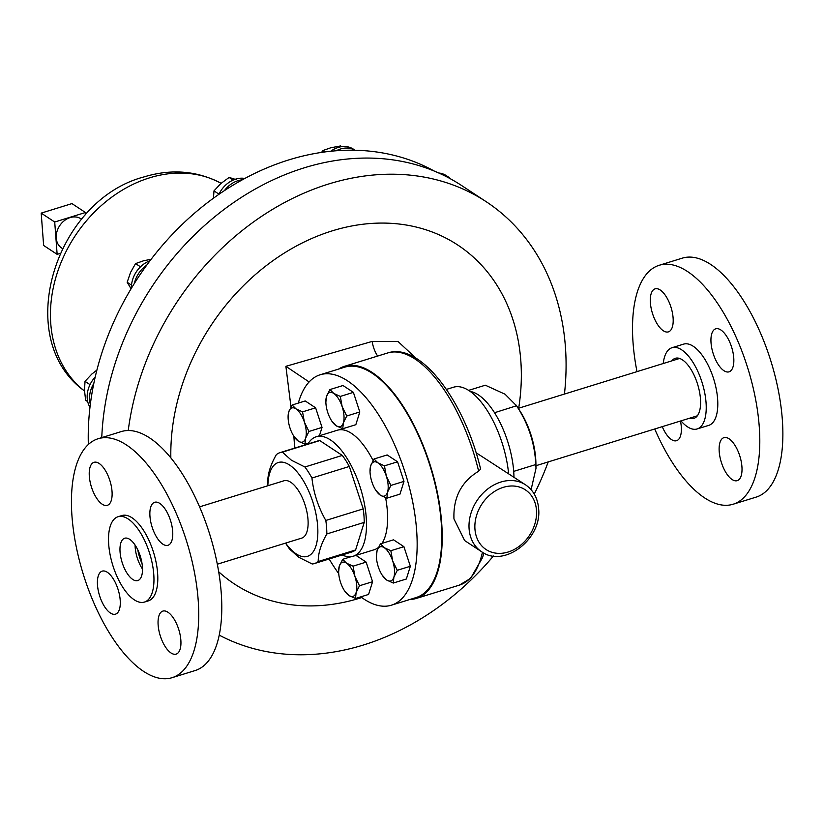 <?xml version="1.0" encoding="UTF-8"?>
<svg xmlns="http://www.w3.org/2000/svg" width="824" height="824" viewBox="0 0 824 824"><rect width="100%" height="100%" fill="white"/><g stroke="black" fill="none" stroke-linecap="round" stroke-linejoin="round"><path stroke-width="1.24" d="M137.793 549.855A25.729 11.155 -107.2 0 0 142.037 563.585M217.32 564.203L301.718 538.113A30.014 13.019 -107.2 0 0 307.527 515.34A30.014 13.019 -107.2 0 0 283.992 480.763L199.583 506.853M476.097 452.726L525.568 484.842A40.016 31.899 -56.6 0 0 487.612 489.065A40.016 31.899 -56.6 0 0 469.103 528.915A40.016 31.899 -56.6 0 0 481.535 551.678L464.654 540.565L453.962 518.935C453.128 497.614 461.347 481.7 478.641 471.204A121.489 52.684 -107.2 0 0 415.203 359.13A121.489 52.684 -107.2 0 0 387.579 352.991L344.514 366.309A121.489 52.684 72.8 0 1 372.139 372.448A121.489 52.684 72.8 0 1 437.884 495.152A121.489 52.684 72.8 0 1 416.285 598.44A121.489 52.684 72.8 0 1 409.93 599.47M387.579 352.991C420.776 341.826 464.695 401.546 480.608 469.093L478.641 471.204M508.624 473.676A69.319 30.066 -107.2 0 0 469.196 390.741A69.319 30.066 -107.2 0 0 453.437 387.239L446.433 389.402M513.97 477.199A61.821 26.811 -107.2 0 0 513.702 471.462A61.821 26.811 -107.2 0 0 513.692 471.225A61.821 26.811 -107.2 0 0 494.524 412.731A61.821 26.811 -107.2 0 0 494.41 412.536A61.821 26.811 -107.2 0 0 478.322 394.871A61.821 26.811 -107.2 0 0 470.195 391.421M518.687 408.21A202.962 161.772 123.4 0 0 520.799 360.479A202.962 161.772 123.4 0 0 337.294 229.371A202.962 161.772 123.4 0 0 170.846 457.876M294.693 448.091L293.869 436.277M290.985 406.922L285.887 366.32L372.191 341.414L397.93 341.414L416.151 358.347M531.099 489.672L536.012 468.259L535.785 464.551C534.797 443.333 528.38 423.742 516.535 405.769L505.05 394.212L485.326 385.21L468.619 390.37M101.764 437.616A254.77 203.075 -56.6 0 1 232.172 203.569A254.77 203.075 -56.6 0 1 461.759 185.616L486.263 201.756A254.77 203.075 123.4 0 0 266.564 213.097A254.77 203.075 123.4 0 0 128.235 430.53M564.45 394.057A254.77 203.075 123.4 0 0 565.398 346.688A254.77 203.075 123.4 0 0 486.263 201.756M81.669 219.287L80.948 218.813A17.51 13.957 123.4 0 0 64.334 220.657A17.51 13.957 123.4 0 0 56.238 238.085A17.51 13.957 123.4 0 0 61.676 248.045L62.397 248.529M267.872 485.748A49.131 21.311 72.8 0 1 289.512 464.983A49.131 21.311 72.8 0 1 317.631 525.764A49.131 21.311 72.8 0 1 296.197 553.893A49.131 21.311 72.8 0 1 285.609 543.098M282.385 452.149L291.428 460.256L304.911 466.992L342.3 455.425L319.784 440.583A58.061 25.183 -107.2 0 0 317.539 441.036L280.15 452.592A58.061 25.183 72.8 0 1 282.385 452.149L319.784 440.583M267.81 485.769L267.769 483.626A58.061 25.183 72.8 0 1 267.748 482.184C267.676 473.954 270.55 464.757 276.38 454.601A58.061 25.183 72.8 0 1 280.15 452.592M314.449 563.544L351.838 551.977A58.061 25.183 -107.2 0 0 355.608 549.969L364.229 522.385L326.84 533.952C321.041 544.005 318.167 553.192 318.208 561.525A58.061 25.183 72.8 0 1 314.449 563.544A58.061 25.183 72.8 0 1 312.203 563.987L298.721 557.251L289.677 549.144A58.061 25.183 72.8 0 1 286.711 544.911L285.537 543.119M342.228 554.954A62.531 27.12 -107.2 0 0 353.156 556.251A62.531 27.12 -107.2 0 0 364.27 503.083A62.531 27.12 -107.2 0 0 330.434 439.923A62.531 27.12 -107.2 0 0 316.22 436.761A62.531 27.12 -107.2 0 0 307.929 444.002M373.097 460.575A62.531 27.12 -107.2 0 0 351.539 433.403A62.531 27.12 -107.2 0 0 337.325 430.241L316.22 436.761M360.799 596.854A120.592 52.293 -107.2 0 0 363.992 599.1A120.592 52.293 -107.2 0 0 391.41 605.197L416.017 597.585A120.592 52.293 -107.2 0 0 437.462 495.059A120.592 52.293 -107.2 0 0 372.191 373.251A120.592 52.293 -107.2 0 0 344.782 367.164L320.176 374.766A120.592 52.293 -107.2 0 0 298.329 403.091M391.41 605.197A120.592 52.293 -107.2 0 0 412.845 502.671A120.592 52.293 -107.2 0 0 347.584 380.863A120.592 52.293 -107.2 0 0 320.176 374.766M294.436 437.142A120.592 52.293 -107.2 0 0 294.848 448.05M329.147 558.991A120.592 52.293 -107.2 0 0 338.726 573.607M434.238 171.052A252.268 201.077 123.4 0 0 355.01 150.246A252.268 201.077 123.4 0 0 336.326 150.751A252.268 201.077 123.4 0 0 242.318 179.817A252.268 201.077 123.4 0 0 224.406 190.622A252.268 201.077 123.4 0 0 146.703 265.204A252.268 201.077 123.4 0 0 134.374 283.415A252.268 201.077 123.4 0 0 93.792 383.531A24.586 19.591 123.4 0 0 90.341 404.275A252.268 201.077 123.4 0 0 88.343 444.517M536.012 468.259L535.899 462.81A49.306 21.383 -107.2 0 0 519.81 410.764L516.102 405.099L516.535 405.769L494.524 412.731M380.441 543.861L393.522 539.813L403.925 546.673L410.342 566.263L406.356 579.004L393.275 583.052L393.893 577.099L397.261 570.311L392.677 560.938A17.871 7.746 72.8 0 1 393.893 577.099A17.871 7.746 -107.2 0 1 386.703 580.044A17.871 7.746 72.8 0 1 382.233 575.214A17.871 7.746 72.8 0 1 378.288 566.819A17.871 7.746 72.8 0 1 376.403 556.355A17.871 7.746 72.8 0 1 377.073 550.659A17.871 7.746 72.8 0 1 384.272 547.713A17.871 7.746 72.8 0 1 392.677 560.938L390.844 550.72L384.272 547.713L380.441 543.861L377.073 550.659L376.403 556.355M353.156 556.251L374.261 549.721A62.531 27.12 -107.2 0 0 378.35 547.527M382.006 543.376A62.531 27.12 -107.2 0 0 385.601 497.717M374.055 458.989L387.146 454.941L397.549 461.801L403.966 481.391L399.98 494.132L386.889 498.18L387.517 492.227L390.875 485.439L386.302 476.066L384.458 465.848L377.886 462.841L374.055 458.989L370.697 465.787L370.017 471.483A17.871 7.746 72.8 0 1 370.697 465.787A17.871 7.746 72.8 0 1 377.886 462.841A17.871 7.746 72.8 0 1 386.302 476.066A17.871 7.746 -107.2 0 1 387.517 492.227A17.871 7.746 72.8 0 1 380.317 495.173L386.889 498.18M355.947 555.386L366.155 562.112L372.572 581.713L368.586 594.444L355.505 598.492L356.123 592.549L359.491 585.751L354.907 576.378L353.074 566.16L346.502 563.163L342.671 559.311L339.303 566.098L338.633 571.804A17.871 7.746 72.8 0 1 339.303 566.098A17.871 7.746 72.8 0 1 346.502 563.163A17.871 7.746 72.8 0 1 354.907 576.378A17.871 7.746 72.8 0 1 356.123 592.549A17.871 7.746 72.8 0 1 348.933 595.495L355.505 598.492M329.909 389.567L342.99 385.519L353.393 392.368L359.81 411.969L355.824 424.7L342.743 428.748L343.361 422.805L346.729 416.007L342.145 406.634L340.312 396.416L333.741 393.419L329.909 389.567L326.541 396.354L325.871 402.061A17.871 7.746 72.8 0 1 326.541 396.354A17.871 7.746 72.8 0 1 333.741 393.419A17.871 7.746 -107.2 0 1 342.145 406.634A17.871 7.746 72.8 0 1 343.361 422.805A17.871 7.746 72.8 0 1 336.171 425.751L342.743 428.748M315.623 407.818L302.542 411.866L295.971 408.858L292.139 405.006L305.22 400.958L315.623 407.818L322.04 427.409L319.424 435.772M364.229 522.385A58.061 25.183 -107.2 0 0 363.219 508.892L349.325 466.466A58.061 25.183 -107.2 0 0 342.3 455.425M318.208 561.525L355.608 549.969M349.325 466.466L311.936 478.033C313.594 492.999 318.229 507.141 325.82 520.449L363.219 508.892M325.82 520.449A58.061 25.183 72.8 0 1 326.84 533.952M304.911 466.992A58.061 25.183 72.8 0 1 311.936 478.033M54.714 222.017L57.144 254.348L43.631 245.449L41.2 213.117L71.956 203.6L85.469 212.51L54.714 222.017L41.2 213.117M85.645 214.765L85.469 212.51M57.144 254.348L60.049 253.452M218.978 194.165L213.993 190.869L220.75 183.618L229.124 177.428L236.169 179.622M213.447 198.193L213.993 190.869M233.151 180.075L229.124 177.428M244.81 178.447A24.586 19.591 123.4 0 0 218.896 194.34M242.318 179.817A24.586 19.591 123.4 0 0 224.406 190.622M324.872 151.935L322.802 150.576L330.908 147.733L340.611 145.951L341.692 146.662M321.607 152.388L322.802 150.576M355.051 150.246L353.403 149.154A24.586 19.591 123.4 0 0 330.754 151.245M355.01 150.246A24.586 19.591 123.4 0 0 336.326 150.751M131.51 285.135L127.164 282.261L130.563 272.394L135.569 263.587L143.664 260.745L151.132 259.272M131.067 288.761L127.164 282.261M140.482 266.822L135.569 263.587M149.989 260.775A24.586 19.591 123.4 0 0 131.418 288.215M146.703 265.204A24.586 19.591 123.4 0 0 134.374 283.415M90.341 404.275A252.268 201.077 -56.6 0 1 93.792 383.531M219.215 635.119A254.77 203.075 123.4 0 0 493.422 556.015M534.251 494.06A254.77 203.075 123.4 0 0 548.217 461.914M309.124 381.955L285.887 366.32M377.639 356.071A17.871 8.333 71.6 0 1 372.191 341.414M218.679 571.774A202.962 161.772 123.4 0 0 361.746 597.554M338.685 369.039A121.489 52.684 72.8 0 1 344.514 366.309M535.785 464.551L513.733 471.369M382.233 575.214L386.703 580.044L393.275 583.052M403.925 546.673L390.844 550.72M410.342 566.263L397.261 570.311M397.549 461.801L384.458 465.848M403.966 481.391L390.875 485.439M375.847 490.342A17.871 7.746 72.8 0 0 380.317 495.173L375.847 490.342A17.871 7.746 72.8 0 1 371.912 481.947A17.871 7.746 72.8 0 1 370.017 471.483M95.213 377.031A24.586 19.591 123.4 0 0 89.971 407.272M87.725 401.649L85.603 400.258L84.501 390.277L85.016 381.358L91.783 374.096L96.913 370.058M90.012 384.643L85.016 381.358M372.572 581.713L359.491 585.751M345.102 591.642L344.463 590.664A17.871 7.746 -107.2 0 0 348.933 595.495L345.102 591.642M351.168 556.684L342.671 559.311M366.155 562.112L353.074 566.16M344.463 590.664A17.871 7.746 -107.2 0 1 340.518 582.269A17.871 7.746 72.8 0 1 338.633 571.804M353.393 392.368L340.312 396.416M359.81 411.969L346.729 416.007M331.701 420.92A17.871 7.746 72.8 0 0 336.171 425.751L331.701 420.92A17.871 7.746 72.8 0 1 327.756 412.525A17.871 7.746 72.8 0 1 325.871 402.061M292.139 405.006L288.771 411.804L288.101 417.5A17.871 7.746 72.8 0 1 288.771 411.804A17.871 7.746 -107.2 0 1 295.971 408.858A17.871 7.746 72.8 0 1 304.375 422.084L302.542 411.866M308.959 431.457L304.375 422.084A17.871 7.746 72.8 0 1 305.591 438.244L308.959 431.457L322.04 427.409M304.973 444.198L305.591 438.244A17.871 7.746 72.8 0 1 298.401 441.19L304.973 444.198L308.464 443.116M293.931 436.359A17.871 7.746 72.8 0 0 298.401 441.19L293.931 436.359A17.871 7.746 72.8 0 1 289.986 427.965A17.871 7.746 72.8 0 1 288.101 417.5M451.016 179.117A24.586 19.591 123.4 0 0 448.575 177.129L446.227 175.584A24.586 19.591 123.4 0 0 438.78 173.009M448.575 177.129A24.586 19.591 123.4 0 0 442.519 174.74M110.385 613.015A22.516 9.764 -107.2 0 0 115.504 614.148A22.516 9.764 -107.2 0 0 119.501 595.01A22.516 9.764 -107.2 0 0 107.316 572.278A22.516 9.764 -107.2 0 0 102.207 571.135A22.516 9.764 -107.2 0 0 98.2 590.283A22.516 9.764 -107.2 0 0 110.385 613.015M171.032 652.979A22.516 9.764 -107.2 0 0 176.14 654.112A22.516 9.764 -107.2 0 0 180.147 634.974A22.516 9.764 -107.2 0 0 167.962 612.242A22.516 9.764 -107.2 0 0 162.843 611.099A22.516 9.764 -107.2 0 0 158.847 630.236A22.516 9.764 -107.2 0 0 171.032 652.979M162.843 544.149A22.516 9.764 -107.2 0 0 167.962 545.292A22.516 9.764 -107.2 0 0 171.969 526.155A22.516 9.764 -107.2 0 0 159.784 503.413A22.516 9.764 -107.2 0 0 154.665 502.279A22.516 9.764 -107.2 0 0 150.658 521.417A22.516 9.764 -107.2 0 0 162.843 544.149M102.197 504.195A22.516 9.764 -107.2 0 0 107.316 505.328A22.516 9.764 -107.2 0 0 111.322 486.191A22.516 9.764 -107.2 0 0 99.138 463.449A22.516 9.764 -107.2 0 0 94.018 462.316A22.516 9.764 -107.2 0 0 90.022 481.453A22.516 9.764 -107.2 0 0 102.197 504.195M132.746 579.447A22.155 9.61 -107.2 0 0 137.783 580.57A22.155 9.61 -107.2 0 0 141.718 561.731A22.155 9.61 -107.2 0 0 129.728 539.36A22.155 9.61 -107.2 0 0 124.692 538.237A22.155 9.61 -107.2 0 0 120.757 557.076A22.155 9.61 -107.2 0 0 132.746 579.447M172.02 677.699L195.092 670.561A125.063 54.23 -107.2 0 0 217.32 564.234A125.063 54.23 -107.2 0 0 149.649 437.915A125.063 54.23 -107.2 0 0 121.21 431.601L98.149 438.728A125.063 54.23 -107.2 0 0 75.911 545.066A125.063 54.23 -107.2 0 0 143.592 671.375A125.063 54.23 -107.2 0 0 172.02 677.699A125.063 54.23 -107.2 0 0 194.258 571.372A125.063 54.23 -107.2 0 0 126.577 445.053A125.063 54.23 -107.2 0 0 98.149 438.728M144.427 602.076L148.279 600.892A44.661 19.374 -107.2 0 0 156.21 562.916A44.661 19.374 -107.2 0 0 132.046 517.802A44.661 19.374 -107.2 0 0 121.89 515.546L118.048 516.73A44.661 19.374 -107.2 0 0 110.107 554.707A44.661 19.374 -107.2 0 0 134.281 599.821A44.661 19.374 -107.2 0 0 144.427 602.076A44.661 19.374 -107.2 0 0 152.368 564.1A44.661 19.374 -107.2 0 0 128.194 518.986A44.661 19.374 -107.2 0 0 118.048 516.73M135.074 545.035A22.155 9.61 -107.2 0 0 142.511 569.096M660.22 289.997A22.516 9.764 72.8 0 1 672.394 312.729A22.516 9.764 72.8 0 1 668.398 331.876A22.516 9.764 72.8 0 1 663.279 330.733A22.516 9.764 72.8 0 1 651.094 308.001A22.516 9.764 72.8 0 1 655.101 288.853A22.516 9.764 72.8 0 1 660.22 289.997M720.856 329.961A22.516 9.764 72.8 0 1 733.041 352.693A22.516 9.764 72.8 0 1 729.044 371.83A22.516 9.764 72.8 0 1 723.925 370.697A22.516 9.764 72.8 0 1 711.74 347.965A22.516 9.764 72.8 0 1 715.737 328.817A22.516 9.764 72.8 0 1 720.856 329.961M729.044 438.78A22.516 9.764 72.8 0 1 741.219 461.522A22.516 9.764 72.8 0 1 737.222 480.66A22.516 9.764 72.8 0 1 732.103 479.517A22.516 9.764 72.8 0 1 719.919 456.784A22.516 9.764 72.8 0 1 723.925 437.647A22.516 9.764 72.8 0 1 729.044 438.78M680.47 421.023A22.516 9.764 72.8 0 1 676.576 440.696A22.516 9.764 72.8 0 1 671.457 439.563A22.516 9.764 72.8 0 1 662.259 426.657M671.848 360.861A31.446 13.637 72.8 0 1 675.309 358.296A31.446 13.637 72.8 0 1 682.457 359.882A31.446 13.637 72.8 0 1 699.473 391.637A31.446 13.637 72.8 0 1 693.88 418.376A31.446 13.637 72.8 0 1 689.575 418.211M663.248 363.518A42.518 18.437 72.8 0 1 672.034 347.707A42.518 18.437 72.8 0 1 681.706 349.86A42.518 18.437 72.8 0 1 704.716 392.811A42.518 18.437 72.8 0 1 697.156 428.954A42.518 18.437 72.8 0 1 687.484 426.811A42.518 18.437 72.8 0 1 680.985 420.868M672.034 347.707L683.601 344.133A42.518 18.437 72.8 0 1 693.262 346.286A42.518 18.437 72.8 0 1 716.283 389.227A42.518 18.437 72.8 0 1 708.722 425.38L697.156 428.954M636.993 371.634A125.063 54.23 72.8 0 1 659.221 265.276A125.063 54.23 72.8 0 1 687.649 271.601A125.063 54.23 72.8 0 1 755.33 397.91A125.063 54.23 72.8 0 1 733.102 504.237A125.063 54.23 72.8 0 1 704.664 497.923A125.063 54.23 72.8 0 1 654.73 428.985M659.221 265.276L682.293 258.149A125.063 54.23 72.8 0 1 710.721 264.463A125.063 54.23 72.8 0 1 778.402 390.782A125.063 54.23 72.8 0 1 756.164 497.109L733.102 504.237M416.285 598.44L459.349 585.133A121.489 52.684 -107.2 0 0 482.442 552.255M536.476 510.18A35.731 28.479 123.4 0 0 503.279 487.355A35.731 28.479 123.4 0 0 474.954 529.193A35.731 28.479 123.4 0 0 508.14 552.018A35.731 28.479 123.4 0 0 536.476 510.18M84.532 391.009A124.537 99.261 -56.6 0 1 84.378 390.885A124.537 99.261 -56.6 0 1 56.506 275.288A124.537 99.261 -56.6 0 1 149.505 177.86A124.537 99.261 -56.6 0 1 221.11 183.299M481.535 551.678C504.329 568.406 542.346 538.566 538.587 508.429C537.681 498.108 533.344 490.239 525.568 484.842M459.349 585.133L470.586 578.376L482.565 557.591L483.873 553.059M221.151 183.33C197.194 170.743 171.495 168.601 144.056 176.903C54.796 200.191 11.969 338.746 84.378 390.885M535.961 465.704L697.341 415.811M518.224 408.354L679.615 358.461"/></g></svg>
